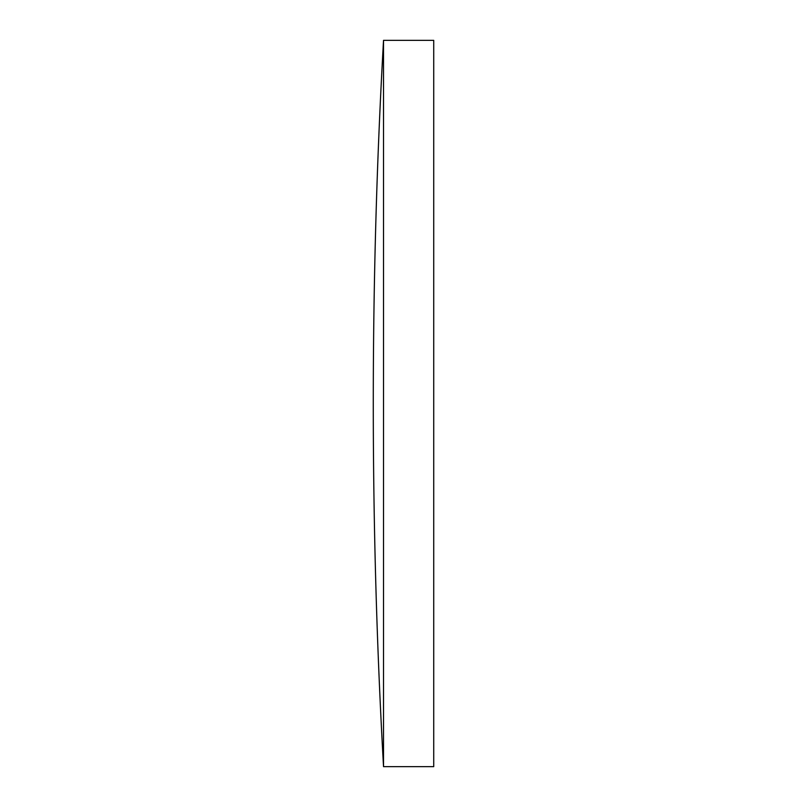 <?xml version="1.0" encoding="UTF-8"?>
<svg xmlns="http://www.w3.org/2000/svg" width="807" height="807" viewBox="0 0 807 807"><rect width="100%" height="100%" fill="white"/><g stroke="black" fill="none" stroke-linecap="round" stroke-linejoin="round"><path stroke-width="1.21" d="M383.527 766.65A6442.281 6442.281 0 0 1 383.527 40.35L433.722 40.35L433.722 766.65L383.527 766.65L383.527 40.35"/></g></svg>
